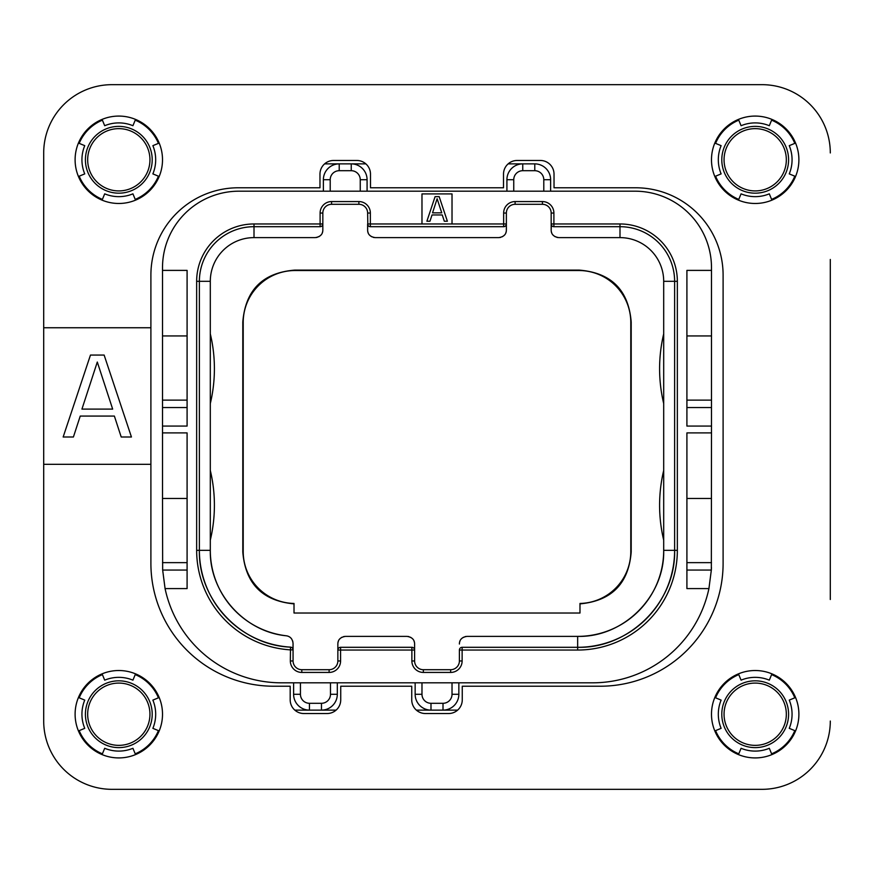 <?xml version="1.0" encoding="UTF-8"?>
<svg xmlns="http://www.w3.org/2000/svg" width="874" height="874" viewBox="0 0 874 874"><rect width="100%" height="100%" fill="white"/><g stroke="black" fill="none" stroke-linecap="round" stroke-linejoin="round"><path stroke-width="1.31" d="M711.436 567.434A118.809 118.809 0 0 1 711.338 570.056L708.923 588.584L686.909 588.584L686.909 432.903L711.491 432.903L711.491 426.075L686.909 426.075L686.909 270.394L711.491 270.394L711.491 267.663A76.475 76.475 0 0 0 635.016 191.188L238.984 191.188A76.475 76.475 0 0 0 162.509 267.663L162.509 270.394L187.091 270.394L187.091 426.075L162.509 426.075L162.509 432.903L187.091 432.903L187.091 588.584L165.077 588.584A118.809 118.809 0 0 0 281.319 682.812L592.681 682.812A118.809 118.809 0 0 0 708.923 588.584M711.491 432.903L711.338 570.056L686.909 570.056M711.491 562.638L686.909 562.638M452.022 223.963L452.022 193.919L421.978 193.919L421.978 223.963L506.374 223.963L506.177 224.989M293.609 682.812L293.609 694.284A15.841 15.841 0 0 0 309.451 710.125L321.468 710.125A15.841 15.841 0 0 0 337.309 694.284L337.309 682.812M415.15 682.812L415.15 694.284A15.841 15.841 0 0 0 430.991 710.125L416.363 710.125M336.097 710.125L321.468 710.125L321.468 703.297A9.013 9.013 0 0 0 330.481 694.284L330.481 682.812M421.978 682.812L421.978 694.284A9.013 9.013 0 0 0 430.991 703.297L430.991 710.125L443.009 710.125A15.841 15.841 0 0 0 458.85 694.284L458.85 682.812M430.991 703.297L443.009 703.297L443.009 710.125L457.637 710.125L443.009 710.125A15.841 15.841 0 0 0 458.85 694.284L452.022 694.284L452.022 682.812M309.451 710.125L294.822 710.125L309.451 710.125L309.451 703.297L321.468 703.297M550.62 191.188L550.62 179.716A15.841 15.841 0 0 0 534.779 163.875L522.761 163.875A15.841 15.841 0 0 0 506.92 179.716L506.92 191.188M711.491 270.394L711.491 426.075M711.491 498.453L686.909 498.453M711.491 400.128L686.909 400.128M711.491 335.944L686.909 335.944M367.08 191.188L367.08 179.716A15.841 15.841 0 0 0 351.239 163.875L339.221 163.875A15.841 15.841 0 0 0 323.38 179.716L323.38 191.188M324.593 163.875L339.221 163.875L324.593 163.875M360.252 191.188L360.252 179.716A9.013 9.013 0 0 0 351.239 170.703L351.239 163.875L365.867 163.875M508.133 163.875L522.761 163.875A15.841 15.841 0 0 0 506.92 179.716L513.748 179.716L513.748 191.188M187.091 407.546L162.509 407.546L162.509 335.944L187.091 335.944M162.509 407.546L162.509 426.075M162.509 432.903L162.509 498.453L187.091 498.453M165.077 588.584L162.662 570.056L162.509 498.453M162.509 270.394L162.509 335.944M187.091 400.128L162.509 400.128M187.091 562.638L162.509 562.638M715.577 730.631A42.881 42.881 0 0 0 738.781 753.836M771.6 753.836A42.881 42.881 0 0 0 794.805 730.631M794.805 697.813A42.881 42.881 0 0 0 771.6 674.608M738.781 674.608A42.881 42.881 0 0 0 715.577 697.813M158.423 697.813A42.881 42.881 0 0 0 135.219 674.608M102.4 674.608A42.881 42.881 0 0 0 79.195 697.813M79.195 730.631A42.881 42.881 0 0 0 102.4 753.836M135.219 753.836A42.881 42.881 0 0 0 158.423 730.631M158.423 143.369A42.881 42.881 0 0 0 135.219 120.164M102.4 120.164A42.881 42.881 0 0 0 79.195 143.369M79.195 176.187A42.881 42.881 0 0 0 102.4 199.392M135.219 199.392A42.881 42.881 0 0 0 158.423 176.187M715.577 176.187A42.881 42.881 0 0 0 738.781 199.392M771.6 199.392A42.881 42.881 0 0 0 794.805 176.187M794.805 143.369A42.881 42.881 0 0 0 771.6 120.164M738.781 120.164A42.881 42.881 0 0 0 715.577 143.369M830.3 259.469L830.3 599.509M762.019 789.331L111.981 789.331L762.019 789.331A68.281 68.281 0 0 0 830.3 721.05M43.7 599.509L43.7 721.05A68.281 68.281 0 0 0 111.981 789.331M111.981 84.669L762.019 84.669L111.981 84.669A68.281 68.281 0 0 0 43.7 152.95L43.7 259.469M579.986 613.024L294.014 613.024L294.014 603.453A51.894 51.894 0 0 1 243.212 551.57L243.212 322.43A51.894 51.894 0 0 1 295.117 270.525L578.883 270.525A51.894 51.894 0 0 1 630.788 322.43L630.788 551.57A51.894 51.894 0 0 1 579.986 603.453L579.986 613.024M506.221 231.49A7.647 7.647 0 0 1 505.817 232.845M504.396 235.106A7.647 7.647 0 0 1 503.402 236.024M502.725 236.493A7.647 7.647 0 0 1 502.179 236.799M500.682 237.367A7.647 7.647 0 0 1 499.775 237.542M504.342 226.606L503.642 226.694L503.642 213.037A11.471 11.471 0 0 1 515.114 201.566L542.426 201.566A11.471 11.471 0 0 1 553.898 213.037L553.898 226.694L619.994 226.694A54.625 54.625 0 0 1 674.619 281.319L674.619 550.347L663.694 550.347C664.874 596.319 623.632 637.561 577.659 636.381A86.034 86.034 0 0 0 663.694 550.347L663.694 281.319A43.7 43.7 0 0 0 619.994 237.619L558.814 237.619C553.734 236.854 551.188 234.308 551.166 229.971L551.166 213.037A8.74 8.74 0 0 0 542.426 204.298L515.114 204.298A8.74 8.74 0 0 0 506.374 213.037L506.374 229.971C506.352 234.308 503.806 236.854 498.726 237.619L375.274 237.619C370.194 236.854 367.648 234.308 367.626 229.971L367.626 223.963L367.626 229.971M557.765 237.542A7.647 7.647 0 0 1 556.858 237.367M555.361 236.799A7.647 7.647 0 0 1 554.815 236.493M554.138 236.024A7.647 7.647 0 0 1 553.144 235.106M551.723 232.845A7.647 7.647 0 0 1 551.319 231.49M459.549 642.51A7.647 7.647 0 0 1 459.953 641.155M461.374 638.894A7.647 7.647 0 0 1 462.368 637.976M463.045 637.507A7.647 7.647 0 0 1 463.591 637.201M465.088 636.633A7.647 7.647 0 0 1 465.995 636.458M553.198 226.606L553.898 226.694A2.731 2.731 0 0 1 551.166 223.963L619.994 223.963A57.356 57.356 0 0 1 677.35 281.319L677.35 550.347L674.619 550.347A96.959 96.959 0 0 1 577.659 647.306L462.127 647.306A2.731 2.731 0 0 0 459.396 650.038L459.396 660.962A8.74 8.74 0 0 1 450.656 669.702L423.344 669.702A8.74 8.74 0 0 1 414.604 660.962L414.604 650.038L337.856 650.038L337.856 644.029L337.856 660.962A8.74 8.74 0 0 1 329.116 669.702L301.803 669.702A8.74 8.74 0 0 1 293.063 660.962L293.063 643.384C292.495 638.894 290.244 636.359 286.311 635.791A7.647 7.647 0 0 1 290.146 637.386M408.005 636.458A7.647 7.647 0 0 1 408.912 636.633M410.409 637.201A7.647 7.647 0 0 1 410.955 637.507M411.632 637.976A7.647 7.647 0 0 1 412.626 638.894M414.047 641.155A7.647 7.647 0 0 1 414.451 642.51M338.009 642.51A7.647 7.647 0 0 1 338.413 641.155M339.833 638.894A7.647 7.647 0 0 1 340.827 637.976M341.505 637.507A7.647 7.647 0 0 1 342.051 637.201M343.548 636.633A7.647 7.647 0 0 1 344.454 636.458M290.31 637.507A7.647 7.647 0 0 1 291.654 638.97M292.681 640.992A7.647 7.647 0 0 1 292.834 641.538M677.35 550.347A99.691 99.691 0 0 1 577.659 650.038L462.127 650.038L462.127 660.962A11.471 11.471 0 0 1 450.656 672.434L423.344 672.434A11.471 11.471 0 0 1 411.873 660.962L411.873 647.306L340.587 647.306L340.587 660.962A11.471 11.471 0 0 1 329.116 672.434L301.803 672.434A11.471 11.471 0 0 1 290.332 660.962L290.496 647.131A96.959 96.959 0 0 1 199.381 550.347L210.306 550.347A86.034 86.034 0 0 0 286.311 635.791C244.152 631.76 209.399 592.681 210.306 550.347L210.306 281.319A43.7 43.7 0 0 1 254.006 237.619L315.186 237.619C320.266 236.854 322.812 234.308 322.834 229.971L322.834 213.037A8.74 8.74 0 0 1 331.574 204.298L358.886 204.298A8.74 8.74 0 0 1 367.626 213.037L367.823 224.989M322.681 231.49A7.647 7.647 0 0 1 322.277 232.845M320.856 235.106A7.647 7.647 0 0 1 319.862 236.024M319.185 236.493A7.647 7.647 0 0 1 318.639 236.799M317.142 237.367A7.647 7.647 0 0 1 316.235 237.542M374.225 237.542A7.647 7.647 0 0 1 373.318 237.367M371.821 236.799A7.647 7.647 0 0 1 371.275 236.493M370.598 236.024A7.647 7.647 0 0 1 369.604 235.106M368.183 232.845A7.647 7.647 0 0 1 367.779 231.49M579.986 603.879C611.571 600.919 628.646 583.624 631.203 551.997L630.788 551.57M294.014 603.879C262.429 600.919 245.354 583.624 242.797 551.997L242.797 322.003C245.441 290.048 262.735 272.754 294.691 270.11L579.309 270.11C611.265 272.754 628.559 290.048 631.203 322.003L631.203 551.997M291.468 647.372L290.496 647.131A2.731 2.731 0 0 1 293.063 649.852L290.332 649.852A99.691 99.691 0 0 1 196.65 550.347L196.65 281.319A57.356 57.356 0 0 1 254.006 223.963L320.103 223.963L320.103 213.037A11.471 11.471 0 0 1 331.574 201.566L358.886 201.566A11.471 11.471 0 0 1 370.358 213.037L370.358 226.694L369.658 226.606M506.374 223.963A2.731 2.731 0 0 1 503.642 226.694L370.358 226.694A2.731 2.731 0 0 1 367.626 223.963L421.978 223.963M461.428 647.394L462.127 647.306L462.127 650.038L459.396 650.038L459.593 649.011M412.572 647.394L411.873 647.306A2.731 2.731 0 0 1 414.604 650.038L414.604 644.029C414.582 639.692 412.036 637.146 406.956 636.381L345.503 636.381C340.423 637.146 337.877 639.692 337.856 644.029M339.888 647.394L340.587 647.306A2.731 2.731 0 0 0 337.856 650.038L338.052 649.011M290.496 647.131C240.831 645.307 198.212 600.023 199.381 550.347L199.381 281.319A54.625 54.625 0 0 1 254.006 226.694L320.103 226.694A2.731 2.731 0 0 0 322.834 223.963L322.637 224.989M320.802 226.606L320.103 226.694L320.103 223.963L322.834 223.963M210.306 540.121A150.219 150.219 0 0 0 210.306 470.441M293.063 643.384L292.965 649.131M292.298 647.962L292.856 648.814M414.407 649.011L414.604 650.038M674.619 550.347C675.952 602.164 629.477 648.639 577.659 647.306L577.659 636.381L467.044 636.381C461.964 637.146 459.418 639.692 459.396 644.029M663.694 540.121A150.219 150.219 0 0 1 663.694 470.441M663.694 403.559A150.219 150.219 0 0 1 663.694 333.879M551.363 224.989L551.166 229.971M210.306 403.559A150.219 150.219 0 0 0 210.306 333.879M439.185 196.65L435.088 196.65L426.894 221.231L429.964 221.231L432.018 214.96L442.255 214.96L444.309 221.231L447.379 221.231L439.185 196.65M437.131 198.737L441.741 212.863L432.532 212.863L437.131 198.737M87.673 714.222A31.136 31.136 0 0 0 118.809 745.358A31.136 31.136 0 0 0 149.946 714.222A31.136 31.136 0 0 0 118.809 683.086A31.136 31.136 0 0 0 87.673 714.222M786.327 714.222A31.136 31.136 0 0 0 755.191 683.086A31.136 31.136 0 0 0 724.054 714.222A31.136 31.136 0 0 0 755.191 745.358A31.136 31.136 0 0 0 786.327 714.222M786.327 159.778A31.136 31.136 0 0 0 755.191 128.642A31.136 31.136 0 0 0 724.054 159.778A31.136 31.136 0 0 0 755.191 190.914A31.136 31.136 0 0 0 786.327 159.778M87.673 159.778A31.136 31.136 0 0 0 118.809 190.914A31.136 31.136 0 0 0 149.946 159.778A31.136 31.136 0 0 0 118.809 128.642A31.136 31.136 0 0 0 87.673 159.778M152.874 700.107A36.872 36.872 0 0 1 152.874 728.337L159.188 730.948A43.7 43.7 0 0 0 159.188 697.496L152.874 700.107M43.7 721.05L43.7 464.312L150.896 464.312L150.896 275.179A87.4 87.4 0 0 1 238.296 187.779L319.971 187.779L319.971 174.123A13.656 13.656 0 0 1 333.628 160.466L356.832 160.466A13.656 13.656 0 0 1 370.489 174.123L370.489 187.779L503.511 187.779L503.511 174.123A13.656 13.656 0 0 1 517.168 160.466L540.372 160.466A13.656 13.656 0 0 1 554.029 174.123L554.029 187.779L635.704 187.779A87.4 87.4 0 0 1 723.104 275.179L723.104 563.315A122.906 122.906 0 0 1 600.198 686.221L462.259 686.221L462.259 699.877A13.656 13.656 0 0 1 448.602 713.534L425.398 713.534A13.656 13.656 0 0 1 411.741 699.877L411.741 686.221L340.729 686.221L340.729 699.877A13.656 13.656 0 0 1 327.073 713.534L303.846 713.534A13.656 13.656 0 0 1 290.19 699.877L290.19 686.221L273.802 686.221A122.906 122.906 0 0 1 150.896 563.315L150.896 464.312M43.7 464.312L43.7 327.75L150.896 327.75M43.7 327.75L43.7 152.95M830.3 152.95A68.281 68.281 0 0 0 762.019 84.669M118.809 203.478A43.7 43.7 0 0 1 75.109 159.778A43.7 43.7 0 0 1 118.809 116.078A43.7 43.7 0 0 1 162.509 159.778A43.7 43.7 0 0 1 118.809 203.478M118.809 757.922A43.7 43.7 0 0 1 75.109 714.222A43.7 43.7 0 0 1 118.809 670.522A43.7 43.7 0 0 1 162.509 714.222A43.7 43.7 0 0 1 118.809 757.922M755.191 757.922A43.7 43.7 0 0 1 711.491 714.222A43.7 43.7 0 0 1 755.191 670.522A43.7 43.7 0 0 1 798.891 714.222A43.7 43.7 0 0 1 755.191 757.922M755.191 203.478A43.7 43.7 0 0 1 711.491 159.778A43.7 43.7 0 0 1 755.191 116.078A43.7 43.7 0 0 1 798.891 159.778A43.7 43.7 0 0 1 755.191 203.478M80.233 416.079L114.374 416.079L121.202 437L131.439 437L104.126 355.062L90.47 355.062L63.157 437L73.405 437L80.233 416.079M97.298 362.033L112.67 409.108L81.938 409.108L97.298 362.033M78.431 176.504A43.7 43.7 0 0 1 78.431 143.052L84.745 145.663A36.872 36.872 0 0 0 84.745 173.893L78.431 176.504M135.536 200.157L132.924 193.842A36.872 36.872 0 0 1 104.694 193.842L102.083 200.157M102.083 119.399L104.694 125.714A36.872 36.872 0 0 1 132.924 125.714L135.536 119.399M159.188 143.052L152.874 145.663A36.872 36.872 0 0 1 152.874 173.893L159.188 176.504M135.536 754.601L132.924 748.286A36.872 36.872 0 0 1 104.694 748.286L102.083 754.601M102.083 673.843L104.694 680.158A36.872 36.872 0 0 1 132.924 680.158L135.536 673.843M78.431 730.948L84.745 728.337A36.872 36.872 0 0 1 84.745 700.107L78.431 697.496M771.917 754.601L769.306 748.286A36.872 36.872 0 0 1 741.076 748.286L738.464 754.601M795.569 697.496A43.7 43.7 0 0 1 795.569 730.948L789.255 728.337A36.872 36.872 0 0 0 789.255 700.107L795.569 697.496M738.464 673.843L741.076 680.158A36.872 36.872 0 0 1 769.306 680.158L771.917 673.843M714.812 730.948L721.126 728.337A36.872 36.872 0 0 1 721.126 700.107L714.812 697.496M714.812 176.504A43.7 43.7 0 0 1 714.812 143.052L721.126 145.663A36.872 36.872 0 0 0 721.126 173.893L714.812 176.504M771.917 200.157L769.306 193.842A36.872 36.872 0 0 1 741.076 193.842L738.464 200.157M738.464 119.399L741.076 125.714A36.872 36.872 0 0 1 769.306 125.714L771.917 119.399M795.569 143.052L789.255 145.663A36.872 36.872 0 0 1 789.255 173.893L795.569 176.504M330.481 694.284L337.309 694.284M300.438 682.812L300.438 694.284A9.013 9.013 0 0 0 309.451 703.297M421.978 694.284L415.15 694.284M443.009 703.297A9.013 9.013 0 0 0 452.022 694.284M711.491 407.546L686.909 407.546M351.239 170.703L339.221 170.703A9.013 9.013 0 0 0 330.208 179.716L330.208 191.188M330.208 179.716L323.38 179.716M339.221 170.703L339.221 163.875M187.091 570.056L162.662 570.056M300.438 694.284L293.609 694.284M503.642 213.037L506.374 213.037M515.114 201.566L515.114 204.298M542.426 201.566L542.426 204.298M553.898 213.037L551.166 213.037M619.994 223.963L619.994 237.619M677.35 281.319L663.694 281.319M577.659 650.038L577.659 647.306M462.127 660.962L459.396 660.962M450.656 672.434L450.656 669.702M423.344 672.434L423.344 669.702M411.873 660.962L414.604 660.962M340.587 660.962L337.856 660.962M329.116 672.434L329.116 669.702M301.803 672.434L301.803 669.702M290.332 660.962L293.063 660.962M196.65 550.347L199.381 550.347M196.65 281.319L210.306 281.319M254.006 223.963L254.006 237.619M320.103 213.037L322.834 213.037M331.574 201.566L331.574 204.298M358.886 201.566L358.886 204.298M370.358 213.037L367.626 213.037M85.412 714.222A33.398 33.398 0 0 1 118.809 680.824A33.398 33.398 0 0 1 152.207 714.222A33.398 33.398 0 0 1 118.809 747.62A33.398 33.398 0 0 1 85.412 714.222M788.588 714.222A33.398 33.398 0 0 1 755.191 747.62A33.398 33.398 0 0 1 721.793 714.222A33.398 33.398 0 0 1 755.191 680.824A33.398 33.398 0 0 1 788.588 714.222M788.588 159.778A33.398 33.398 0 0 1 755.191 193.176A33.398 33.398 0 0 1 721.793 159.778A33.398 33.398 0 0 1 755.191 126.38A33.398 33.398 0 0 1 788.588 159.778M85.412 159.778A33.398 33.398 0 0 1 118.809 126.38A33.398 33.398 0 0 1 152.207 159.778A33.398 33.398 0 0 1 118.809 193.176A33.398 33.398 0 0 1 85.412 159.778M543.792 191.188L543.792 179.716L550.62 179.716A15.841 15.841 0 0 0 534.779 163.875L534.779 170.703L522.761 170.703A9.013 9.013 0 0 0 513.748 179.716M543.792 179.716A9.013 9.013 0 0 0 534.779 170.703M360.252 179.716L367.08 179.716M522.761 170.703L522.761 163.875"/></g></svg>
